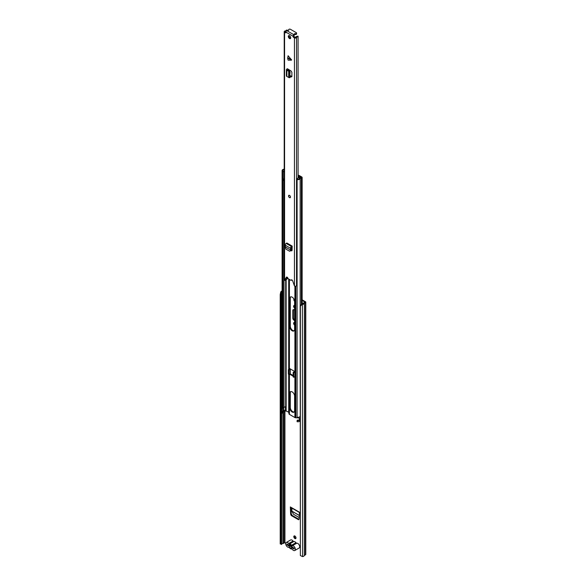 <?xml version="1.0" encoding="UTF-8"?>
<svg xmlns="http://www.w3.org/2000/svg" width="586" height="586" viewBox="0 0 586 586"><rect width="100%" height="100%" fill="white"/><g stroke="black" fill="none" stroke-linecap="round" stroke-linejoin="round"><path stroke-width="0.88" d="M299.226 517.577L293.535 514.288L291.879 511.204L299.321 515.504M294.612 324.197A1.582 0.908 60 0 1 294.289 322.505M294.612 307.159A1.582 0.908 60 0 1 294.289 305.467M295.908 538.358A1.546 0.894 60 0 1 295.49 538.212A1.546 0.894 60 0 1 294.48 535.875M302.281 302.801L302.281 303.966M302.017 304.508L300.369 306.178L300.369 555.572L300.142 305.724L301.79 304.046L302.596 304.412A2.469 1.428 0 0 0 304.354 303.292L305.46 302.618A1.099 0.637 0 0 0 305.782 302.171A1.099 0.637 0 0 0 305.46 301.724L302.142 299.805M294.612 320.593L294.011 320.249L294.612 319.919A1.692 0.974 60 0 1 293.403 317.839L293.403 310.119A1.692 0.974 60 0 1 293.513 309.606M291.22 515.519L298.589 519.775L299.153 519.13L299.475 512.208L290.334 506.934L290.656 514.23L291.22 515.519L292.209 515.416L291.235 513.783L290.964 507.586M292.209 515.416L298.765 519.203L298.589 519.775L299.153 519.13M294.905 536.022A1.546 0.894 -120 0 0 294.135 535.948A1.546 0.894 -120 0 0 293.894 537.186A1.546 0.894 -120 0 0 294.905 538.549A1.546 0.894 -120 0 0 295.674 538.622A1.546 0.894 -120 0 0 295.915 537.384A1.546 0.894 -120 0 0 294.905 536.022M293.945 299.065A1.546 0.894 -120 0 0 294.612 301.27M303.401 303.445L302.142 302.72M300.142 546.613A1.201 0.696 -120 0 0 299.578 545.881M301.79 304.046L302.369 303.951A1.648 0.952 0 0 0 303.541 303.204A1.033 0.593 180 0 1 303.826 302.889L304.881 302.054L302.142 300.479M285.785 543.229L284.54 542.739L283.492 543.347A1.033 0.593 180 0 1 282.943 543.508A1.648 0.952 0 0 0 281.646 544.182L280.218 543.94L280.218 294.546L280.694 292.194L281.485 292.319L281.009 294.677L280.218 294.546M294.612 305.555A1.582 0.908 -120 0 0 293.945 305.54A1.582 0.908 -120 0 0 293.681 306.727A1.582 0.908 -120 0 0 294.612 308.119M294.612 322.593A1.582 0.908 -120 0 0 293.945 322.578A1.582 0.908 -120 0 0 293.681 323.765A1.582 0.908 -120 0 0 294.612 325.157M293.403 317.839L292.817 318.176A1.692 0.974 -120 0 0 294.011 320.249M292.817 318.176L292.817 310.455L293.403 310.119M294.612 310.111L294.011 309.767A1.692 0.974 -120 0 0 293.168 309.686A1.692 0.974 -120 0 0 292.817 310.455M300.369 555.572L302.596 556.605A2.469 1.428 0 0 0 304.354 555.484L305.46 554.81A1.099 0.637 0 0 0 305.782 554.363L305.782 302.171M282.1 291.557A1.648 0.952 0 0 0 281.646 291.989L281.485 292.319M282.1 290.978A2.469 1.428 0 0 0 280.855 291.857L280.694 292.194M280.218 543.94L281.009 544.072L281.009 294.677M300.369 306.178L300.142 305.724M281.009 544.072L281.485 544.519M294.106 548.24A1.033 0.593 180 0 1 294.026 548.203L288.319 544.907A1.033 0.593 180 0 1 288.056 544.65M291.85 546.277L289.902 545.148M290.334 506.934L290.942 507.322M291.931 508.143L291.879 511.204M294.78 550.518L299.146 547.991A2.71 1.568 -120 0 0 299.563 545.822A2.71 1.568 -120 0 0 297.791 543.434A2.71 1.568 -120 0 0 296.772 543.185L292.407 545.705A2.71 1.568 60 0 1 293.425 545.954A2.71 1.568 60 0 1 295.197 548.342A2.71 1.568 60 0 1 294.78 550.518A2.71 1.568 60 0 1 293.425 550.379A2.71 1.568 60 0 1 292.399 549.448A1.099 0.637 60 0 0 291.586 548.972A2.813 1.626 -120 0 1 290.539 548.716A2.813 1.626 -120 0 1 289.491 547.764A1.099 0.637 60 0 0 288.671 547.295A2.71 1.568 -120 0 1 287.645 547.046A2.71 1.568 -120 0 1 285.88 544.658A2.71 1.568 -120 0 1 286.29 542.482L290.663 539.962A2.71 1.568 -120 0 1 292.018 540.102A2.71 1.568 -120 0 1 293.037 541.025A1.099 0.637 -120 0 0 293.447 541.405A1.099 0.637 -120 0 0 293.857 541.501L289.491 544.028A1.099 0.637 60 0 1 289.081 543.925A1.099 0.637 60 0 1 288.671 543.544A2.71 1.568 -120 0 0 287.645 542.621A2.71 1.568 -120 0 0 286.29 542.482M290.846 544.863L289.037 545.214A2.161 1.245 60 0 1 290.195 544.497A2.161 1.245 60 0 1 290.539 544.65A2.161 1.245 60 0 1 292.04 546.943L294.106 548.137L294.106 548.979L292.004 547.764A2.161 1.245 60 0 1 290.539 548.181A2.161 1.245 60 0 1 289.074 546.071L286.972 544.863L286.972 544.02L289.037 545.214M292.407 545.705A1.099 0.637 60 0 1 291.989 545.603A1.099 0.637 60 0 1 291.586 545.236L295.952 542.717A1.099 0.637 -120 0 0 296.362 543.083A1.099 0.637 -120 0 0 296.772 543.185M289.074 546.071L290.341 545.998L291.183 547.251L292.136 547.038L292.004 547.764M295.952 542.717A2.813 1.626 -120 0 0 293.857 541.501M291.586 545.236A2.813 1.626 -120 0 0 289.491 544.028M287.697 544.438L286.972 544.863M291.183 547.251L292.136 547.038M292.165 330.782A3.465 2 -120 0 0 293.894 330.951A3.465 2 -120 0 0 294.612 329.361L294.612 301.402A3.465 2 -120 0 0 293.103 297.908A3.465 2 -120 0 0 290.429 296.985A3.465 2 -120 0 0 289.711 298.567L289.711 326.534A3.465 2 -120 0 0 292.165 330.782M290.744 296.853A3.465 2 -120 0 0 290.297 298.23L290.297 326.197A3.465 2 -120 0 0 292.744 330.445A3.465 2 -120 0 0 294.165 330.738M290.121 373.765L293.161 375.516M294.165 411.973A3.465 2 60 0 1 292.744 411.68A3.465 2 60 0 1 290.297 407.431L290.297 392.972A3.465 2 60 0 1 290.744 391.595M292.165 412.017A3.465 2 -120 0 0 293.894 412.185A3.465 2 -120 0 0 294.612 410.596L294.612 396.143A3.465 2 -120 0 0 293.103 392.649A3.465 2 -120 0 0 290.429 391.726A3.465 2 -120 0 0 289.711 393.309L289.711 407.768A3.465 2 -120 0 0 292.165 412.017M289.557 374.11L293.161 376.19M294.377 376.893L294.912 377.201A1.355 0.784 0 0 0 295.088 377.289L295.088 376.725A1.355 0.784 180 0 1 294.912 376.644L294.912 372.154A1.355 0.784 -0 0 0 295.088 372.242L295.088 371.685A1.355 0.784 180 0 1 294.912 371.597L289.411 368.426A1.355 0.784 180 0 1 289.264 368.323L289.264 368.88A1.355 0.784 0 0 0 289.411 368.982L289.411 368.982M299.951 418.697L298.311 417.862L295.791 417.781A1.355 0.784 180 0 1 294.912 417.554L289.411 414.375A1.355 0.784 180 0 1 289.015 413.87L288.715 412.207L285.682 410.793A2.542 1.465 180 0 1 284.02 411.797A1.582 0.908 0 0 0 283.009 412.368M289.264 368.323L289.264 368.88L289.733 368.609M295.41 372.059L295.088 371.685M295.41 377.106L295.088 376.725M300.142 419.723A2.403 1.384 180 0 1 297.095 420.58L297.095 421.7A2.403 1.384 0 0 0 300.142 420.843M299.951 418.99A2.542 1.465 0 0 0 299.38 419.547A1.582 0.908 180 0 1 297.358 420.125L297.095 420.58M282.1 411.548L282.1 412.669A2.403 1.384 0 0 0 282.232 413.115L282.232 411.995A2.403 1.384 180 0 1 282.1 411.548A2.403 1.384 180 0 1 283.763 410.229A1.714 0.989 0 0 0 283.888 410.2M282.232 413.115L283.009 412.962L283.009 411.841L282.232 411.995M283.009 411.841A1.582 0.908 180 0 1 282.928 411.548A1.582 0.908 180 0 1 284.02 410.676A2.542 1.465 0 0 0 285.682 409.673L286.144 409.607L286.144 406.245L285.682 406.31A2.542 1.465 180 0 1 284.02 407.314A1.582 0.908 0 0 0 283.009 407.885M284.217 169.112A1.714 0.989 180 0 1 283.763 169.237A2.403 1.384 0 0 0 282.1 170.563A2.403 1.384 0 0 0 282.232 171.009L282.232 408.632A2.403 1.384 0 0 1 282.1 408.186L282.1 170.563M283.009 178.679L283.009 408.479L282.232 408.632M284.217 169.647A2.542 1.465 180 0 1 284.02 169.691A1.582 0.908 0 0 0 282.928 170.563A1.582 0.908 0 0 0 283.009 170.856L282.232 171.009M300.142 416.36A2.403 1.384 0 0 1 297.095 417.217L297.095 179.587A2.403 1.384 0 0 0 300.164 178.708A1.714 0.989 180 0 1 301.336 178.056A1.099 0.637 0 0 0 302.142 177.448A1.099 0.637 0 0 0 301.819 176.994L299.248 175.514A1.37 0.791 0 0 0 298.355 175.28L298.091 175.273M297.095 179.587L297.358 179.14A1.582 0.908 0 0 0 299.38 178.562A2.542 1.465 180 0 1 301.116 177.595L298.091 175.749M300.142 419.583A1.033 0.593 180 0 1 299.951 419.239L299.951 416.602M286.144 406.266L285.638 406.406M285.507 406.581L285.455 409.958L286.144 409.577M285.455 409.958A1.033 0.593 180 0 1 283.778 410.149L282.269 409.277L282.269 408.625M294.912 372.154L294.912 376.644M295.102 371.692A0.894 0.513 0 0 0 294.231 371.824L293.161 372.44L293.747 372.777L294.817 372.154M294.817 376.644L293.747 377.259L293.747 372.777M293.161 372.44L293.161 376.923L293.747 377.259M288.349 369.656L288.927 369.993L289.997 369.378A0.894 0.513 -0 0 0 290.26 369.012L290.26 373.494A0.894 0.513 180 0 1 289.997 373.861L288.927 374.476L288.349 374.139L288.349 369.656L289.411 369.041M288.927 369.993L288.927 374.476M297.095 186.831A1.787 1.033 180 0 1 296.897 186.766L296.897 179.14A1.384 0.798 180 0 1 296.626 178.803L298.384 177.792A1.546 0.894 180 0 1 298.714 177.844L299.124 177.763A2.263 1.304 180 0 0 299.351 177.499L298.091 176.679M284.217 179.008A1.384 0.798 180 0 1 283.177 178.847A1.787 1.033 180 0 1 282.862 178.254M296.897 186.766A1.384 0.798 180 0 1 296.597 186.267L296.597 179.126M298.472 175.778L300.735 177.082A0.674 0.388 180 0 1 300.874 177.587A2.974 1.714 180 0 1 300.75 177.675M284.217 171.119L283.763 171.383A1.384 0.798 180 0 1 283.177 171.222A1.787 1.033 180 0 1 282.906 170.878M283.177 178.847L283.177 171.222M284.217 172.138L283.763 171.383M296.626 178.803L297.007 179.47M297.285 179.265A1.787 1.033 180 0 1 296.897 179.14M283.148 178.818L283.148 180.283A1.004 0.579 0 0 0 283.302 180.547L284.217 180.019M283.302 180.547L283.463 179.594L284.217 179.155M283.463 178.942L283.463 179.594M287.675 58.197L288.107 55.736L291.638 59.984L287.675 58.197M287.711 58.512L288.107 60.153L291.359 60.153M289.521 38.53A1.714 0.989 -120 0 0 290.378 38.61A1.714 0.989 -120 0 0 290.641 37.24A1.714 0.989 -120 0 0 289.521 35.724A1.714 0.989 -120 0 0 288.656 35.643A1.714 0.989 -120 0 0 288.4 37.013A1.714 0.989 -120 0 0 289.521 38.53M289.521 197.636A1.37 0.791 -120 0 0 290.202 197.702A1.37 0.791 -120 0 0 290.414 196.603A1.37 0.791 -120 0 0 289.521 195.394A1.37 0.791 -120 0 0 288.832 195.321A1.37 0.791 -120 0 0 288.62 196.427A1.37 0.791 -120 0 0 289.521 197.636M294.304 35.014A1.033 0.593 0 0 1 294.333 35.145A1.033 0.593 0 0 1 294.033 35.57L293.945 34.779A1.201 0.696 -60 0 0 293.095 36.251L293.095 36.896L293.82 36.471L295.527 37.372A2.666 1.538 180 0 1 298.076 36.185L298.091 177.961M285.939 32.765L285.939 32.12A1.201 0.696 120 0 1 286.788 30.648L286.876 30.597A1.033 0.593 0 0 1 287.843 30.443A0.754 0.44 180 0 0 288.737 29.893A1.033 0.593 0 0 1 288.693 29.718A1.033 0.593 0 0 1 289.33 29.168A1.033 0.593 0 0 1 290.451 29.3L296.274 32.662A1.033 0.593 0 0 1 296.582 33.08A1.033 0.593 0 0 1 295.256 33.651A0.754 0.44 180 0 0 294.304 34.171A1.033 0.593 0 0 1 294.333 34.31A1.033 0.593 0 0 1 294.033 34.728M287.462 30.428L286.429 30.047A1.633 0.945 180 0 1 285.17 30.948A1.238 0.711 0 0 0 284.217 31.644A1.238 0.711 0 0 0 284.584 32.149L285.792 32.845M284.217 31.644L284.217 279.8A1.238 0.711 0 0 0 284.584 280.306L286.342 277.295A1.201 0.696 -120 0 1 286.517 277.097A1.201 0.696 -120 0 1 287.433 277.412A1.201 0.696 -120 0 1 287.968 278.614L291.074 280.408A1.201 0.696 -120 0 1 291.323 279.874A1.201 0.696 -120 0 1 292.692 280.965L294.45 286.005A1.238 0.711 0 0 0 295.666 286.188A1.238 0.711 0 0 0 296.531 285.668A1.633 0.945 180 0 1 297.095 285.148M293.967 36.728L293.242 37.145L294.45 37.848A1.238 0.711 0 0 0 295.666 38.031A1.238 0.711 0 0 0 296.531 37.504A1.633 0.945 180 0 1 298.091 36.779M288.253 70.195L287.594 70.65L286.862 70.291A1.37 0.791 0 0 1 286.371 69.683A1.37 0.791 0 0 1 286.722 69.155L287.382 68.73L288.107 69.155L287.521 69.837L289.887 71.419L289.887 77.367M290.253 76.488L291.161 76.956L291.887 76.532L291.887 72.305L291.161 71.045L288.107 69.155M291.857 76.729L291.161 76.956L291.887 76.532L290.253 75.689M291.857 250.837L291.345 250.801L292.077 250.383L292.187 246.083L286.847 243L286.151 243.439A1.37 0.791 120 0 0 285.236 245.19L285.748 249.021L289.55 251.211L291.11 250.618L291.374 249.856L290.649 250.068L290.436 250.683L291.11 250.618M291.096 250.654L292.077 250.383L291.345 249.951M289.103 35.57A1.714 0.989 -120 0 0 290.246 38.105A1.714 0.989 -120 0 0 290.656 38.258M294.033 35.57L293.82 36.471M291.806 279.874A1.201 0.696 -120 0 0 291.799 279.991L291.074 280.408M286.964 277.083L285.514 280.005L284.789 280.423M286.151 31.358A2.666 1.538 180 0 1 285.404 31.527L285.939 32.091M287.462 277.442L287.462 278.218A2.666 1.538 180 0 1 285.697 279.639M287.462 30.054A2.666 1.538 180 0 1 287.367 30.443M294.333 34.757A0.754 0.44 180 0 1 295.256 34.493A1.033 0.593 0 0 0 296.582 33.922L296.582 33.08M286.371 69.683L286.371 75.85A1.37 0.791 0 0 0 286.862 76.458L288.935 77.594L290.253 77.059M288.935 77.594L288.935 71.646L289.887 71.419M287.594 70.65L288.671 71.25L289.557 70.928M289.462 70.847L288.671 71.228L288.935 71.646M288.671 71.25L288.671 77.257M292.187 246.926L291.301 247.775L291.374 249.856M289.55 251.211L290.436 250.683M292.187 246.083L291.491 246.523A1.37 0.791 120 0 0 290.575 248.274L290.671 250.076L291.403 249.717L290.649 250.068L285.455 247.065M290.634 249.013L291.359 248.523M290.253 197.672A1.37 0.791 60 0 1 289.213 197.248A1.37 0.791 60 0 1 288.642 195.9A1.37 0.791 60 0 1 288.883 195.299M284.928 542.739L284.928 411.497M302.369 303.951L302.596 556.605M281.646 544.182L281.646 291.989L280.855 291.857M304.354 555.484L304.354 303.292M304.405 555.418L304.405 303.226M305.46 554.81L305.46 302.618M282.943 543.508L282.943 412.976M282.943 410.493L282.943 409.665M283.492 543.347L283.492 411.973M284.54 542.739L284.54 411.665M291.235 513.783L290.656 514.23M291.865 511.109L299.321 515.416M288.671 543.544L293.037 541.025M294.912 417.554L294.912 377.201M289.411 414.375L289.411 374.198M289.411 368.426L289.411 279.456M289.015 413.87L289.015 374.425M289.015 369.268L289.015 279.229M288.876 412.419L288.876 374.447M288.876 369.348L288.876 279.141M288.715 412.207L288.715 374.351M288.715 369.444L288.715 279.053M298.311 417.862L298.311 417.269M298.67 417.957L298.67 417.21M294.912 371.597L294.912 286.173M295.791 417.781L295.791 286.166M284.02 411.797L284.02 410.676M285.682 410.793L285.682 409.673M286.144 410.727L286.144 409.607M284.02 407.314L284.02 180.136M285.682 406.31L285.682 279.654M286.144 406.245L286.144 279.515M298.311 175.756L298.355 175.28M301.336 304.508L301.336 178.056M300.164 305.702L300.164 178.708M290.297 407.431L289.711 407.768M290.297 392.972L289.711 393.309M285.697 406.318L285.697 409.629M283.778 407.373L283.778 410.149M289.997 369.378L289.997 373.861M290.297 298.23L289.711 298.567M290.297 326.197L289.711 326.534M287.711 57.846L291.359 59.486M293.095 36.251L285.939 32.12M284.584 280.306L284.584 32.149M294.45 286.005L294.45 37.848M296.531 285.668L296.531 37.504M286.766 277.046L286.342 277.295M293.945 34.779L286.788 30.648M295.256 34.493L295.256 33.651M288.144 69.177L288.144 70.137M289.301 73.008L290.253 72.789M286.862 70.291L286.862 76.458M290.575 248.274L285.236 245.19M291.491 246.523L286.151 243.439M299.461 512.494L290.539 507.337M302.142 303.988L302.142 177.448M288.693 30.201L288.693 29.718M294.333 35.145L294.333 34.31M288.407 70.276L288.407 69.331M289.147 77.733L290.107 77.506"/></g></svg>
